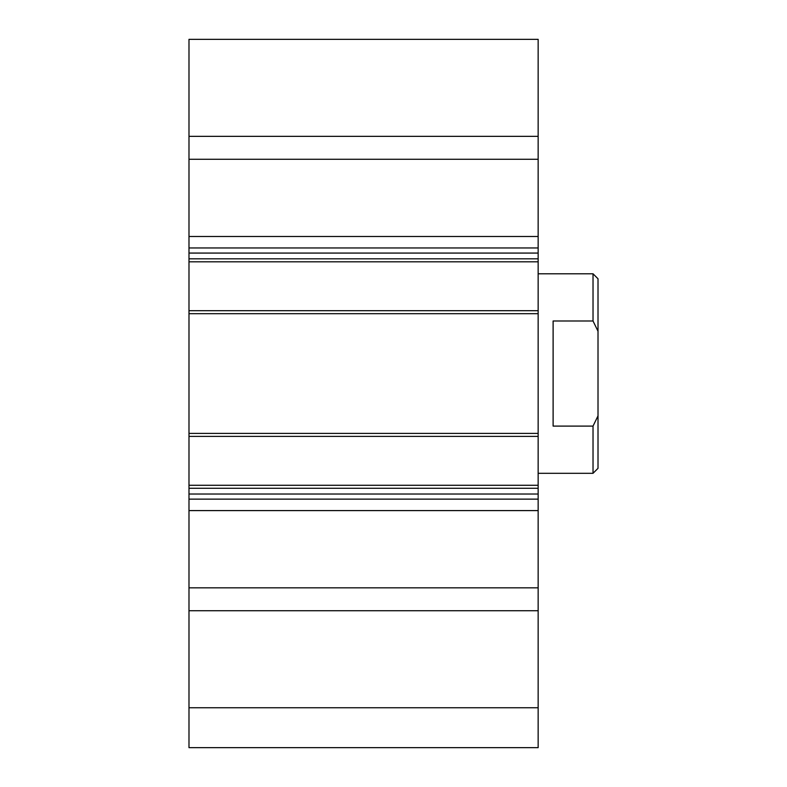 <?xml version="1.0" encoding="UTF-8"?>
<svg xmlns="http://www.w3.org/2000/svg" width="787" height="787" viewBox="0 0 787 787"><rect width="100%" height="100%" fill="white"/><g stroke="black" fill="none" stroke-linecap="round" stroke-linejoin="round"><path stroke-width="1.18" d="M188.988 707.749L188.988 747.65L538.151 747.65L538.151 39.35L188.988 39.35L188.988 707.749L538.151 707.749M188.988 610.732L538.151 610.732M188.988 587.83L538.151 587.83M188.988 488.274L538.151 488.274M188.988 433.401L538.151 433.401M188.988 313.688L538.151 313.688M188.988 258.825L538.151 258.825M188.988 159.269L538.151 159.269M188.988 136.358L538.151 136.358M553.113 426.101L553.113 320.998L593.024 320.998L598.012 331.219L598.012 415.87L593.024 426.101L553.113 426.101M593.024 426.101L593.024 473.312L538.151 473.312M538.151 273.787L593.024 273.787L593.024 320.998M593.024 473.312L598.012 468.324L598.012 415.87M598.012 331.219L598.012 278.775L593.024 273.787M188.988 510.596L538.151 510.596M188.988 499.135L538.151 499.135M188.988 494.02L538.151 494.02M188.988 485.284L538.151 485.284M188.988 436.401L538.151 436.401M188.988 310.698L538.151 310.698M188.988 261.815L538.151 261.815M188.988 253.07L538.151 253.07M188.988 247.954L538.151 247.954M188.988 236.494L538.151 236.494"/></g></svg>
